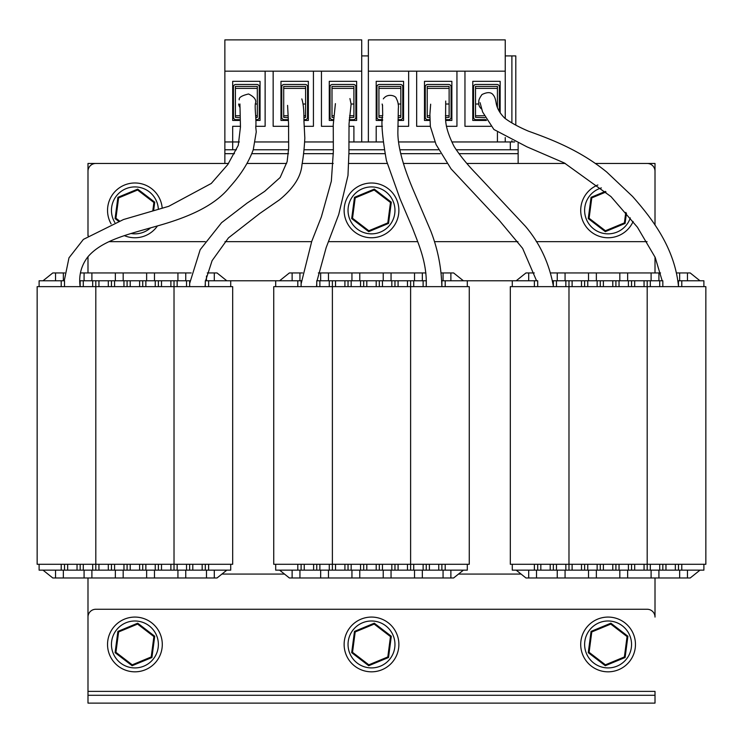 <?xml version="1.0" encoding="UTF-8"?>
<svg xmlns="http://www.w3.org/2000/svg" width="743" height="743" viewBox="0 0 743 743"><rect width="100%" height="100%" fill="white"/><g stroke="black" fill="none" stroke-linecap="round" stroke-linejoin="round"><path stroke-width="1.11" d="M319.88 564.29L319.88 570.15L275.69 570.15L275.69 564.29L273.74 564.29L273.74 286.64L275.69 286.64L275.69 280.78L230.72 280.78L230.72 286.64L232.68 286.64L232.68 564.29L230.72 564.29L230.72 570.15L186.53 570.15L186.53 564.29M221.925 574.07L284.495 574.07M88.213 235.707A7.82 7.82 0 0 1 87.99 233.85L87.99 171.28A7.82 7.82 0 0 1 95.81 163.46L228.538 163.46L87.99 163.46L87.99 235.856M87.99 256.706L87.99 272.95M87.99 577.98L87.99 703.11L655.01 703.11L655.01 695.29L87.99 695.29M655.01 695.29L655.01 691.38L87.99 691.38L87.99 617.08A7.82 7.82 0 0 1 95.81 609.26L647.19 609.26A7.82 7.82 0 0 1 655.01 617.08L655.01 577.98M655.01 272.95L655.01 257.004M655.01 225.083L655.01 163.46L595.264 163.46L647.19 163.46A7.82 7.82 0 0 1 655.01 171.28L655.01 225.083M565.293 163.46L466.864 163.46L565.293 163.46M446.775 163.46L403.338 163.46L446.775 163.46M387.214 163.46L348.839 163.46L387.214 163.46M333.226 163.46L302.16 163.46L333.226 163.46M286.612 163.46L246.936 163.46L286.612 163.46M458.505 574.07L521.075 574.07M556.47 564.29L556.47 570.15L512.28 570.15L512.28 564.29L510.32 564.29L510.32 286.64L512.28 286.64L512.28 280.78L467.31 280.78L467.31 286.64L469.26 286.64L469.26 564.29L467.31 564.29L467.31 570.15L423.12 570.15L423.12 564.29M83.29 564.29L83.29 570.15L39.11 570.15L39.11 564.29L37.15 564.29L37.15 286.64L39.11 286.64L39.11 280.78L64.52 280.78L64.52 286.64L205.3 286.64L205.3 280.78L230.72 280.78M205.3 570.15L205.3 564.29L174.02 564.29L174.02 280.78L177.15 280.78L177.15 286.64M92.68 286.64L92.68 280.78L95.81 280.78L95.81 564.29L174.02 564.29L174.02 570.15L155.25 570.15L155.25 564.29M114.58 564.29L114.58 570.15L95.81 570.15L95.81 564.29L64.52 564.29L64.52 570.15M79.807 280.78L83.29 280.78L83.29 286.64M92.68 280.78L83.29 280.78M95.81 280.78L114.58 280.78L114.58 286.64M123.96 286.64L123.96 280.78L114.58 280.78M123.96 280.78L145.86 280.78L145.86 286.64M155.25 286.64L155.25 280.78L145.86 280.78M155.25 280.78L174.02 280.78M186.53 286.64L186.53 280.78L177.15 280.78M186.53 280.78L189.911 280.78M230.72 286.64L205.3 286.64M64.52 286.64L39.11 286.64M158.38 280.78L158.38 286.64M142.73 286.64L142.73 280.78M127.09 280.78L127.09 286.64M111.45 286.64L111.45 280.78M239.237 99.841C238.661 97.537 241.772 95.587 248.571 93.98C254.171 96.794 256.502 99.803 255.546 103.026C254.329 106.36 256.641 120.784 255.759 127.007L256.261 131.92L253.252 149.733C248.673 162.355 240.806 174.819 229.661 187.143C214.235 206.378 187.022 217.671 156.922 226.076L150.086 227.999C125.149 235.094 101.178 241.178 87.785 256.948C81.145 265.725 78.6 275.625 80.151 286.64L80.17 280.78M189.66 280.78L189.66 286.64M43.02 280.78L52.79 272.95L63.35 272.95L63.35 280.78M55.53 280.78L55.53 272.95M63.35 272.95L64.715 272.95M80.467 272.95L91.9 272.95L91.9 280.78M84.08 280.78L84.08 272.95M91.9 272.95L123.18 272.95L123.18 280.78M115.36 280.78L115.36 272.95M123.18 272.95L154.47 272.95L154.47 280.78M146.64 280.78L146.64 272.95M154.47 272.95L185.75 272.95L185.75 280.78M177.93 280.78L177.93 272.95M185.75 272.95L191.202 272.95M206.48 280.78L206.48 275.997M207.26 272.95L214.3 272.95L214.3 280.78M226.81 280.78L217.03 272.95L214.3 272.95M177.15 564.29L177.15 570.15L186.53 570.15M177.15 570.15L174.02 570.15M145.86 564.29L145.86 570.15L155.25 570.15M145.86 570.15L123.96 570.15L123.96 564.29M114.58 570.15L123.96 570.15M95.81 570.15L92.68 570.15L92.68 564.29M83.29 570.15L92.68 570.15M39.11 564.29L64.52 564.29M205.3 564.29L230.72 564.29M142.73 570.15L142.73 564.29M127.09 564.29L127.09 570.15M158.38 564.29L158.38 570.15M111.45 570.15L111.45 564.29M80.17 570.15L80.17 564.29M189.66 564.29L189.66 570.15M226.81 570.15L217.03 577.98L206.48 577.98L206.48 570.15M214.3 570.15L214.3 577.98M206.48 577.98L177.93 577.98L177.93 570.15M185.75 570.15L185.75 577.98M177.93 577.98L146.64 577.98L146.64 570.15M154.47 570.15L154.47 577.98M146.64 577.98L115.36 577.98L115.36 570.15M123.18 570.15L123.18 577.98M115.36 577.98L84.08 577.98L84.08 570.15M91.9 570.15L91.9 577.98M84.08 577.98L55.53 577.98L55.53 570.15M63.35 570.15L63.35 577.98M43.02 570.15L52.79 577.98L55.53 577.98M275.69 280.78L301.11 280.78L301.11 286.64L441.89 286.64L441.89 280.78L467.31 280.78M441.89 570.15L441.89 564.29L410.61 564.29L410.61 280.78L413.73 280.78L413.73 286.64M329.27 286.64L329.27 280.78L332.39 280.78L332.39 564.29L410.61 564.29L410.61 570.15L391.83 570.15L391.83 564.29M351.17 564.29L351.17 570.15L332.39 570.15L332.39 564.29L301.11 564.29L301.11 570.15M316.75 286.64L316.75 280.78L319.88 280.78L319.88 286.64M329.27 280.78L319.88 280.78M332.39 280.78L351.17 280.78L351.17 286.64M360.55 286.64L360.55 280.78L351.17 280.78M360.55 280.78L382.45 280.78L382.45 286.64M391.83 286.64L391.83 280.78L382.45 280.78M391.83 280.78L410.61 280.78M423.12 286.64L423.12 280.78L413.73 280.78M423.12 280.78L426.38 280.78M467.31 286.64L441.89 286.64M301.11 286.64L275.69 286.64M394.96 280.78L394.96 286.64M379.32 286.64L379.32 280.78M363.68 280.78L363.68 286.64M348.04 286.64L348.04 280.78M426.25 280.78L426.25 286.64M279.6 280.78L289.38 272.95L299.94 272.95L299.94 280.78M292.12 280.78L292.12 272.95M299.94 272.95L302.568 272.95M318.329 272.95L328.48 272.95L328.48 280.78M320.66 280.78L320.66 272.95M328.48 272.95L359.77 272.95L359.77 280.78M351.95 280.78L351.95 272.95M359.77 272.95L391.05 272.95L391.05 280.78M383.23 280.78L383.23 272.95M391.05 272.95L422.34 272.95L422.34 280.78M414.52 280.78L414.52 272.95M422.34 272.95L425.897 272.95M441.026 272.95L450.88 272.95L450.88 280.78M443.06 280.78L443.06 272.95M463.4 280.78L453.62 272.95L450.88 272.95M413.73 564.29L413.73 570.15L423.12 570.15M413.73 570.15L410.61 570.15M382.45 564.29L382.45 570.15L391.83 570.15M382.45 570.15L360.55 570.15L360.55 564.29M351.17 570.15L360.55 570.15M332.39 570.15L329.27 570.15L329.27 564.29M319.88 570.15L329.27 570.15M275.69 564.29L301.11 564.29M441.89 564.29L467.31 564.29M379.32 570.15L379.32 564.29M363.68 564.29L363.68 570.15M394.96 564.29L394.96 570.15M348.04 570.15L348.04 564.29M316.75 570.15L316.75 564.29M426.25 564.29L426.25 570.15M463.4 570.15L453.62 577.98L443.06 577.98L443.06 570.15M450.88 570.15L450.88 577.98M443.06 577.98L414.52 577.98L414.52 570.15M422.34 570.15L422.34 577.98M414.52 577.98L383.23 577.98L383.23 570.15M391.05 570.15L391.05 577.98M383.23 577.98L351.95 577.98L351.95 570.15M359.77 570.15L359.77 577.98M351.95 577.98L320.66 577.98L320.66 570.15M328.48 570.15L328.48 577.98M320.66 577.98L292.12 577.98L292.12 570.15M299.94 570.15L299.94 577.98M279.6 570.15L289.38 577.98L292.12 577.98M512.28 280.78L537.7 280.78L537.7 286.64L678.48 286.64L678.48 280.78L703.89 280.78L703.89 286.64L705.85 286.64L705.85 564.29L703.89 564.29L703.89 570.15L659.71 570.15L659.71 564.29M678.48 570.15L678.48 564.29L647.19 564.29L647.19 280.78L650.32 280.78L650.32 286.64M565.85 286.64L565.85 280.78L568.98 280.78L568.98 564.29L647.19 564.29L647.19 570.15L628.42 570.15L628.42 564.29M587.75 564.29L587.75 570.15L568.98 570.15L568.98 564.29L537.7 564.29L537.7 570.15M552.411 280.78L556.47 280.78L556.47 286.64M565.85 280.78L556.47 280.78M568.98 280.78L587.75 280.78L587.75 286.64M597.14 286.64L597.14 280.78L587.75 280.78M597.14 280.78L619.04 280.78L619.04 286.64M628.42 286.64L628.42 280.78L619.04 280.78M628.42 280.78L647.19 280.78M659.71 286.64L659.71 280.78L650.32 280.78M659.71 280.78L662.83 280.78L662.83 286.64M677.913 280.78L678.48 280.78M703.89 286.64L678.48 286.64M537.7 286.64L512.28 286.64M631.55 280.78L631.55 286.64M615.91 286.64L615.91 280.78M600.27 280.78L600.27 286.64M584.62 286.64L584.62 280.78M553.34 286.64L553.34 280.78M516.19 280.78L525.97 272.95L534.282 272.95M528.7 280.78L528.7 272.95M550.554 272.95L565.07 272.95L565.07 280.78M557.25 280.78L557.25 272.95M565.07 272.95L596.36 272.95L596.36 280.78M588.53 280.78L588.53 272.95M596.36 272.95L627.64 272.95L627.64 280.78M619.82 280.78L619.82 272.95M627.64 272.95L658.92 272.95L658.92 280.78M651.1 280.78L651.1 272.95M658.92 272.95L660.546 272.95M676.557 272.95L687.47 272.95L687.47 280.78M679.65 280.78L679.65 272.95M699.98 280.78L690.21 272.95L687.47 272.95M650.32 564.29L650.32 570.15L659.71 570.15M650.32 570.15L647.19 570.15M619.04 564.29L619.04 570.15L628.42 570.15M619.04 570.15L597.14 570.15L597.14 564.29M587.75 570.15L597.14 570.15M568.98 570.15L565.85 570.15L565.85 564.29M556.47 570.15L565.85 570.15M512.28 564.29L537.7 564.29M678.48 564.29L703.89 564.29M615.91 570.15L615.91 564.29M600.27 564.29L600.27 570.15M631.55 564.29L631.55 570.15M584.62 570.15L584.62 564.29M553.34 570.15L553.34 564.29M662.83 564.29L662.83 570.15M699.98 570.15L690.21 577.98L679.65 577.98L679.65 570.15M687.47 570.15L687.47 577.98M679.65 577.98L651.1 577.98L651.1 570.15M658.92 570.15L658.92 577.98M651.1 577.98L619.82 577.98L619.82 570.15M627.64 570.15L627.64 577.98M619.82 577.98L588.53 577.98L588.53 570.15M596.36 570.15L596.36 577.98M588.53 577.98L557.25 577.98L557.25 570.15M565.07 570.15L565.07 577.98M557.25 577.98L528.7 577.98L528.7 570.15M536.52 570.15L536.52 577.98M516.19 570.15L525.97 577.98L528.7 577.98M109.128 241.67L205.207 241.67M224.99 241.67L311.633 241.67M328.462 241.67L417.715 241.67M434.479 241.67L517.945 241.67M536.279 241.67L647.06 241.67M109.416 634.494A27.37 27.37 0 0 0 139.034 671.514A27.37 27.37 0 0 0 156.29 627.352A27.37 27.37 0 0 0 109.416 634.494M162.206 208.254A27.37 27.37 0 0 0 108.367 203.703A27.37 27.37 0 0 0 111.116 223.903M124.332 235.633A27.37 27.37 0 0 0 157.451 225.928M582.586 634.494A27.37 27.37 0 0 0 612.204 671.514A27.37 27.37 0 0 0 629.46 627.352A27.37 27.37 0 0 0 582.586 634.494M597.874 184.988A27.37 27.37 0 0 0 599.174 236.265A27.37 27.37 0 0 0 633.12 221.47M346.006 634.494A27.37 27.37 0 0 0 375.624 671.514A27.37 27.37 0 0 0 392.88 627.352A27.37 27.37 0 0 0 346.006 634.494M344.956 203.703A27.37 27.37 0 0 0 378.986 236.72A27.37 27.37 0 0 0 390.558 190.737A27.37 27.37 0 0 0 344.956 203.703M518.14 163.46L518.14 149.77L456.193 149.77M224.86 163.46L224.86 141.95L232.68 141.95L232.68 149.77L224.86 149.77M510.32 149.77L510.32 141.95L451.874 141.95M435.073 141.95L398.629 141.95M382.914 141.95L348.848 141.95M333.236 141.95L304.769 141.95M288.674 141.95L255.397 141.95M239.395 141.95L232.68 141.95L232.68 126.31L240.314 126.31M510.32 141.95L514.685 141.95M438.231 149.77L399.836 149.77M384.001 149.77L348.894 149.77M333.338 149.77L304.036 149.77M288.656 149.77L253.242 149.77M236.395 149.77L232.68 149.77M518.14 143.343L518.14 149.77M149.668 626.219A23.46 23.46 0 0 0 111.738 640.791A23.46 23.46 0 0 0 143.325 666.36A23.46 23.46 0 0 0 149.668 626.219M394.96 644.45A23.46 23.46 0 0 0 359.77 624.139A23.46 23.46 0 0 0 359.77 664.771A23.46 23.46 0 0 0 394.96 644.45M615.919 666.573A23.46 23.46 0 0 0 623.321 626.609A23.46 23.46 0 0 0 585.02 640.178A23.46 23.46 0 0 0 615.919 666.573M158.352 209.359A23.46 23.46 0 0 0 128.13 187.923A23.46 23.46 0 0 0 114.821 222.501M130.889 233.497A23.46 23.46 0 0 0 150.569 227.86M392.778 200.499A23.46 23.46 0 0 0 352.303 196.895A23.46 23.46 0 0 0 369.42 233.757A23.46 23.46 0 0 0 392.778 200.499M601.375 187.905A23.46 23.46 0 0 0 591.187 226.661A23.46 23.46 0 0 0 630.296 217.94A23.46 23.46 0 0 0 630.315 217.894M349.256 119.66L353.51 119.66A2.35 2.35 0 0 0 355.86 117.32L355.86 86.81A2.35 2.35 0 0 0 353.51 84.47L332.39 84.47A2.35 2.35 0 0 0 330.05 86.81L330.05 117.32A2.35 2.35 0 0 0 332.39 119.66L333.635 119.66M351.105 104.02L353.9 104.02L353.9 86.42L332 86.42L332 117.32L333.839 117.71M349.396 117.71L353.9 117.32L353.9 104.02M303.933 119.66L305.215 119.66A2.35 2.35 0 0 0 307.565 117.32L307.565 86.81A2.35 2.35 0 0 0 305.215 84.47L284.095 84.47A2.35 2.35 0 0 0 281.755 86.81L281.755 117.32A2.35 2.35 0 0 0 284.095 119.66L288.265 119.66M303.098 104.02L305.605 104.02L305.605 86.42L283.705 86.42L283.705 117.32L288.145 117.71M303.896 117.71L305.605 117.32L305.605 104.02M255.964 119.66L256.92 119.66A2.35 2.35 0 0 0 259.27 117.32L259.27 86.81A2.35 2.35 0 0 0 256.92 84.47L235.8 84.47A2.35 2.35 0 0 0 233.46 86.81L233.46 117.32A2.35 2.35 0 0 0 235.8 119.66L239.19 119.66M255.481 104.02L257.31 104.02L257.31 86.42L235.41 86.42L235.41 117.32L239.162 117.71M255.88 117.71L257.31 117.32L257.31 104.02M361.72 71.17L224.86 71.17L224.86 39.89L361.72 39.89L361.72 141.95L353.9 141.95L353.9 126.31L348.959 126.31M303.943 120.44L308.345 120.44L308.345 81.34L280.975 81.34L280.975 120.44L288.321 120.44M288.721 126.31L273.155 126.31L273.155 71.17M313.425 71.17L313.425 126.31L304.147 126.31M349.201 120.44L356.64 120.44L356.64 81.34L329.27 81.34L329.27 120.44L333.551 120.44M333.189 126.31L321.45 126.31L321.45 71.17M255.759 126.31L265.13 126.31L265.13 71.17M224.86 71.17L224.86 141.95M255.973 120.44L260.05 120.44L260.05 81.34L232.68 81.34L232.68 120.44L239.237 120.44M368.37 55.92L361.72 55.92M257.31 115.75L255.731 115.75M239.255 115.75L235.41 115.75M305.605 115.75L303.841 115.75M288.061 115.75L283.705 115.75M353.9 115.75L349.581 115.75M334.081 115.75L332 115.75M305.605 86.42L283.705 86.42M353.9 86.42L332 86.42M499.37 111.478L499.37 86.81A2.35 2.35 0 0 0 497.03 84.47L475.91 84.47A2.35 2.35 0 0 0 473.56 86.81L473.56 117.32A2.35 2.35 0 0 0 475.91 119.66L485.987 119.66M496.352 104.02L497.42 104.02L497.42 86.42L475.52 86.42L475.52 104.02L478.706 104.02M475.52 104.02L475.52 117.32L484.938 117.71M445.596 119.66L448.735 119.66A2.35 2.35 0 0 0 451.075 117.32L451.075 86.81A2.35 2.35 0 0 0 448.735 84.47L427.615 84.47A2.35 2.35 0 0 0 425.265 86.81L425.265 117.32A2.35 2.35 0 0 0 427.615 119.66L429.612 119.66M446.181 104.02L449.125 104.02L449.125 86.42L427.225 86.42L427.225 117.32L429.63 117.71M445.494 117.71L449.125 117.32L449.125 104.02M398.053 119.66L400.44 119.66A2.35 2.35 0 0 0 402.78 117.32L402.78 86.81A2.35 2.35 0 0 0 400.44 84.47L379.32 84.47A2.35 2.35 0 0 0 376.97 86.81L376.97 117.32A2.35 2.35 0 0 0 379.32 119.66L382.636 119.66M398.081 104.02L400.83 104.02L400.83 86.42L378.93 86.42L378.93 117.32L382.673 117.71M398.146 117.71L400.83 117.32L400.83 104.02M505.24 71.17L368.37 71.17L368.37 39.89L505.24 39.89L505.24 118.574M505.24 137.529L505.24 141.95L497.42 141.95L497.42 132.468M445.642 120.44L451.865 120.44L451.865 81.34L424.485 81.34L424.485 120.44L429.64 120.44M430.318 126.31L416.665 126.31L416.665 71.17M456.945 71.17L456.945 126.31L446.394 126.31M500.16 112.797L500.16 81.34L472.78 81.34L472.78 120.44L486.451 120.44M490.807 126.31L464.96 126.31L464.96 71.17M397.858 126.31L408.65 126.31L408.65 71.17M368.37 71.17L368.37 141.95L376.19 141.95L376.19 126.31L382.422 126.31M398.016 120.44L403.57 120.44L403.57 81.34L376.19 81.34L376.19 120.44L382.617 120.44M515.8 125.093L515.8 55.92L511.89 55.92L511.89 122.948M511.89 140.761L511.89 141.95M511.89 55.92L505.24 55.92M400.83 115.75L398.239 115.75M382.691 115.75L378.93 115.75M449.125 115.75L445.41 115.75M429.751 115.75L427.225 115.75M497.42 104.02L497.42 107.531M484.037 115.75L475.52 115.75M449.125 86.42L427.225 86.42M497.42 86.42L475.52 86.42M118.49 221.2L115.1 218.6L117.896 197.332L137.706 189.121L154.73 202.17L153.606 210.696M152.789 210.928L153.894 202.514L137.585 190.013L118.611 197.889L115.936 218.256L119.382 220.894M153.894 202.514L154.73 202.17M137.585 190.013L137.706 189.121M115.1 218.6L115.936 218.256M118.611 197.889L117.896 197.332M132.124 665.719L115.1 652.67L117.896 631.401L137.706 623.191L154.73 636.24L151.934 657.509L132.124 665.719L132.235 664.827L151.219 656.951L153.894 636.584L137.585 624.083L118.611 631.949L115.936 652.326L132.235 664.827M153.894 636.584L154.73 636.24M151.934 657.509L151.219 656.951M137.585 624.083L137.706 623.191M115.1 652.67L115.936 652.326M118.611 631.949L117.896 631.401M368.704 665.719L351.69 652.67L354.476 631.401L374.296 623.191L391.31 636.24L388.524 657.509L368.704 665.719L368.825 664.827L387.809 656.951L390.474 636.584L374.175 624.083L355.191 631.949L352.526 652.326L368.825 664.827M390.474 636.584L391.31 636.24M388.524 657.509L387.809 656.951M374.175 624.083L374.296 623.191M351.69 652.67L352.526 652.326M355.191 631.949L354.476 631.401M605.294 665.719L588.27 652.67L591.066 631.401L610.876 623.191L627.9 636.24L625.104 657.509L605.294 665.719L605.415 664.827L624.389 656.951L627.064 636.584L610.765 624.083L591.781 631.949L589.106 652.326L605.415 664.827M627.064 636.584L627.9 636.24M625.104 657.509L624.389 656.951M610.765 624.083L610.876 623.191M588.27 652.67L589.106 652.326M591.781 631.949L591.066 631.401M368.704 231.649L351.69 218.6L354.476 197.332L374.296 189.121L391.31 202.17L388.524 223.439L368.704 231.649L368.825 230.757L387.809 222.891L390.474 202.514L374.175 190.013L355.191 197.889L352.526 218.256L368.825 230.757M390.474 202.514L391.31 202.17M388.524 223.439L387.809 222.891M374.175 190.013L374.296 189.121M351.69 218.6L352.526 218.256M355.191 197.889L354.476 197.332M626.451 213.185L625.104 223.439L605.294 231.649L588.27 218.6L591.066 197.332L605.387 191.397M606.028 191.982L591.781 197.889L589.106 218.256L605.415 230.757L624.389 222.891L625.773 212.377M625.104 223.439L624.389 222.891M605.294 231.649L605.415 230.757M588.27 218.6L589.106 218.256M591.781 197.889L591.066 197.332M678.526 286.64C674.765 247.707 651.973 218.488 632.59 196.477L606.762 172.07C579.521 149.845 550.349 139.052 528.412 131.149C518.493 126.904 510.617 122.586 504.785 118.202C499.881 113.335 497.011 108.311 496.166 103.128C495.544 99.246 494.671 96.674 493.566 95.429C491.504 92.048 487.649 91.751 481.975 94.556C479.644 97.9 478.594 100.194 478.845 101.438A7.82 7.532 3.7 0 0 481.631 109.026M382.162 104.02A7.82 7.764 114.2 0 0 382.589 105.812M238.633 104.02A7.82 7.774 40 0 0 240.054 107.586M61.214 286.64L61.214 280.78M208.616 280.78L208.616 286.64M161.5 280.78L161.5 286.64M170.89 286.64L170.89 280.78M130.22 280.78L130.22 286.64M139.61 286.64L139.61 280.78M98.94 280.78L98.94 286.64M108.32 286.64L108.32 280.78M208.616 564.29L208.616 570.15M61.214 570.15L61.214 564.29M130.22 564.29L130.22 570.15M139.61 570.15L139.61 564.29M161.5 564.29L161.5 570.15M170.89 570.15L170.89 564.29M98.94 564.29L98.94 570.15M108.32 570.15L108.32 564.29M67.65 564.29L67.65 570.15M77.04 570.15L77.04 564.29M202.17 570.15L202.17 564.29M192.79 564.29L192.79 570.15M297.804 286.64L297.804 280.78M445.196 280.78L445.196 286.64M398.09 280.78L398.09 286.64M407.48 286.64L407.48 280.78M366.81 280.78L366.81 286.64M376.19 286.64L376.19 280.78M335.52 280.78L335.52 286.64M344.91 286.64L344.91 280.78M445.196 564.29L445.196 570.15M297.804 570.15L297.804 564.29M366.81 564.29L366.81 570.15M376.19 570.15L376.19 564.29M398.09 564.29L398.09 570.15M407.48 570.15L407.48 564.29M335.52 564.29L335.52 570.15M344.91 570.15L344.91 564.29M304.24 564.29L304.24 570.15M313.62 570.15L313.62 564.29M438.76 570.15L438.76 564.29M429.38 564.29L429.38 570.15M534.384 286.64L534.384 280.78M681.786 280.78L681.786 286.64M634.68 280.78L634.68 286.64M644.06 286.64L644.06 280.78M603.39 280.78L603.39 286.64M612.78 286.64L612.78 280.78M572.11 280.78L572.11 286.64M581.5 286.64L581.5 280.78M681.786 564.29L681.786 570.15M534.384 570.15L534.384 564.29M603.39 564.29L603.39 570.15M612.78 570.15L612.78 564.29M634.68 564.29L634.68 570.15M644.06 570.15L644.06 564.29M572.11 564.29L572.11 570.15M581.5 570.15L581.5 564.29M540.83 564.29L540.83 570.15M550.21 570.15L550.21 564.29M675.35 570.15L675.35 564.29M665.96 564.29L665.96 570.15M518.14 153.68L458.979 153.68M440.237 153.68L400.672 153.68M384.753 153.68L348.931 153.68M333.366 153.68L303.497 153.68M288.488 153.68L251.766 153.68M234.463 153.68L224.86 153.68M257.31 88.38L235.41 88.38M305.605 88.38L283.705 88.38M353.9 88.38L332 88.38M400.83 88.38L378.93 88.38M449.125 88.38L427.225 88.38M497.42 88.38L475.52 88.38M662.886 286.64L662.83 286.009M662.18 280.78L655.187 257.403L637.401 227.2L610.969 196.589L564.355 162.977L526.954 146.845L493.9 129.486L482.616 111.998L480.08 102.683M537.821 286.64L537.7 285.99M536.557 280.78L522.626 248.366L499.287 220.402L451.038 168.847L436.076 144.579L430.346 126.468L429.891 114.403L430.661 104.196M553.461 286.64C549.383 263.626 540.031 243.5 525.394 226.262L476.783 174.364C467.236 164.528 459.676 155.222 454.094 146.445C448.688 135.83 445.856 126.802 445.577 119.344L445.698 101.048M426.213 286.64C427.318 262.762 418.318 243.676 412.634 228.389L399.994 198.697L386.434 160.655C382.227 136.786 380.973 121.685 382.691 115.36L382.515 104.977M441.853 286.64C441.416 267.369 437.701 248.766 430.708 230.832L412.839 189.01C402.409 164.175 397.431 144.746 397.895 130.731L398.332 108.682C398.768 105.125 398.044 101.633 396.177 98.206C396.335 96.274 387.855 92.569 383.332 98.865M301.11 283.826L311.726 241.401L321.347 216.937L331.341 181.181L333.356 151.47L333.254 124.713L335.409 103.639M349.944 98.578L351.105 104.169L349.034 123.942L348.922 152.659L347.984 175.497L338.734 214.504L326.158 247.633L317.047 280.78M316.75 283.585L316.546 286.64M189.66 283.408L200.192 249.685L221.581 222.677L247.094 203.099L264.675 191.36L280.139 177.503L287.142 161.63L288.665 148.163L288.553 123.691L287.578 105.376M205.588 280.78L212.099 260.663L228.463 237.871L259.855 213.417L279.489 199.821C293.615 188.202 301.101 176.5 301.955 164.714C303.311 157.562 304.268 148.684 304.825 138.077L303.952 121.025C304.045 110.744 303.33 103.37 301.807 98.912M205.3 283.213L205.114 286.64M64.26 280.78L68.978 257.84L83.392 239.395L123.487 219.529L168.726 206.313L211.263 183.465L227.776 164.565L238.271 145.34L240.463 126.886L239.924 103.983"/></g></svg>
